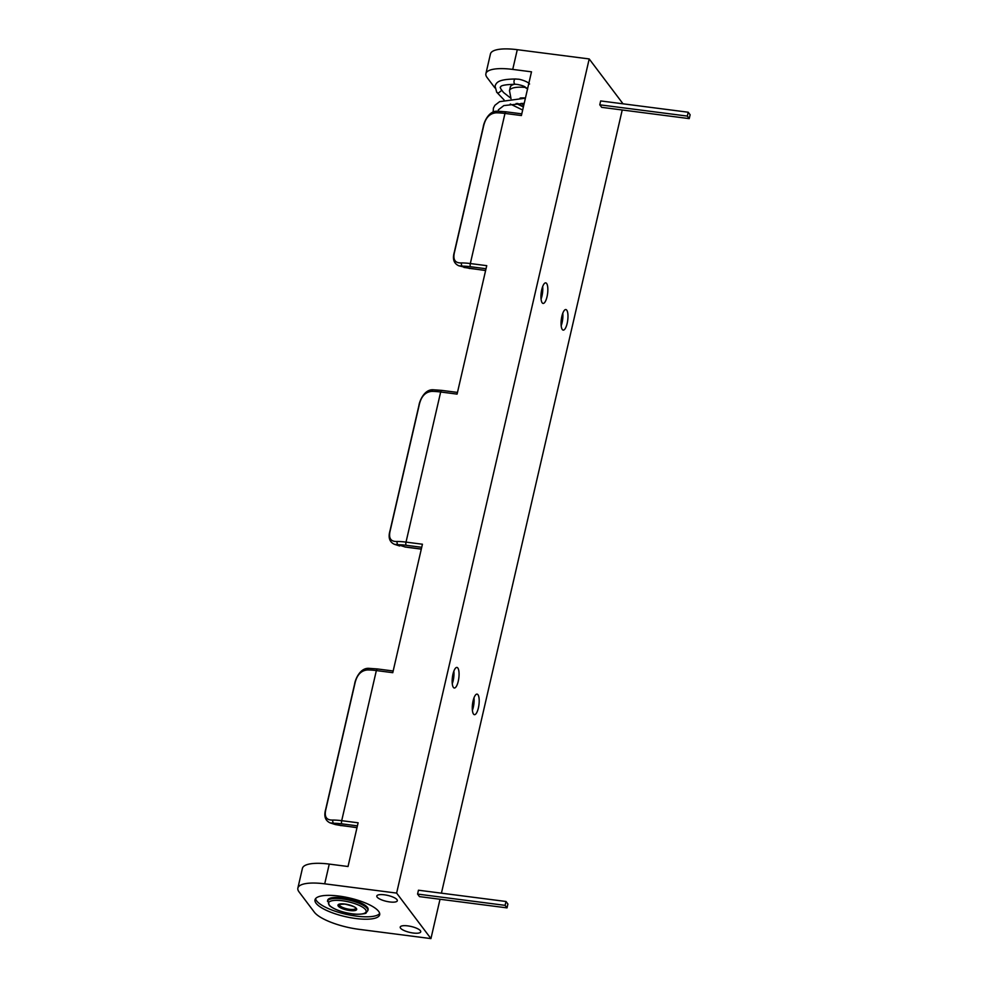 <?xml version="1.0" encoding="UTF-8"?>
<svg xmlns="http://www.w3.org/2000/svg" width="988" height="988" viewBox="0 0 988 988"><rect width="100%" height="100%" fill="white"/><g stroke="black" fill="none" stroke-linecap="round" stroke-linejoin="round"><path stroke-width="1.48" d="M355.594 908.046A8.299 2.396 13 0 1 349.629 909.318A8.299 2.396 13 0 1 339.576 904.353L345.01 904.119C352.383 905.934 355.915 907.243 355.606 908.058L355.594 908.021M367.857 910.59L368.092 909.553A20.736 5.977 -167 0 0 342.589 897.87A20.736 5.977 -167 0 0 327.683 900.229L329.387 905.625C334.599 909.664 342.268 912.418 352.383 913.9C354.89 914.888 367.301 913.801 366.029 912.887L367.857 910.59A20.736 5.977 -167 0 0 342.354 898.907A20.736 5.977 -167 0 0 327.448 901.266M507.017 907.886L505.103 905.354L417.566 894.078L418.455 890.213L506.004 901.488L507.906 904.02L507.017 907.886L419.468 896.61L417.566 894.078M505.103 905.354L506.004 901.488M501.373 90.674L498.273 93.156L496.581 92.069M525.777 87.475L527.691 89.118M514.538 84.239A25.713 7.41 -167 0 0 510.314 87.092L509.487 90.649A25.713 7.41 13 0 1 525.554 87.45M689.229 118.622L687.327 116.09L599.778 104.814L600.667 100.937L688.216 112.224L690.13 114.756L689.229 118.622L601.68 107.334L599.778 104.814M687.327 116.09L688.216 112.224M355.804 918.519A33.172 9.559 -167 0 0 379.664 914.752A33.172 9.559 -167 0 0 338.859 896.054A33.172 9.559 -167 0 0 315.011 899.821A33.172 9.559 -167 0 0 355.804 918.519M315.555 898.685A33.172 9.559 -167 0 0 356.359 916.123A33.172 9.559 -167 0 0 379.664 913.492M413.169 933.018A10.535 3.038 -167 0 0 420.752 931.82A10.535 3.038 -167 0 0 407.797 925.88A10.535 3.038 -167 0 0 400.226 927.077A10.535 3.038 -167 0 0 413.169 933.018M389.754 901.945A10.535 3.038 -167 0 0 397.324 900.747A10.535 3.038 -167 0 0 384.369 894.807A10.535 3.038 -167 0 0 376.799 896.005A10.535 3.038 -167 0 0 389.754 901.945M541.757 289.632A10.362 3.223 -82.7 0 1 545.722 282.864A10.362 3.223 -82.7 0 1 547.043 296.659A10.362 3.223 -82.7 0 1 543.079 303.427A10.362 3.223 -82.7 0 1 541.757 289.632M542.671 286.569A10.362 3.223 -82.7 0 1 541.967 296.005A10.362 3.223 -82.7 0 1 541.054 299.068M561.876 316.321A10.362 3.223 -82.7 0 1 565.852 309.553A10.362 3.223 -82.7 0 1 567.174 323.335A10.362 3.223 -82.7 0 1 563.197 330.116A10.362 3.223 -82.7 0 1 561.876 316.321M562.789 313.245A10.362 3.223 -82.7 0 1 562.086 322.681A10.362 3.223 -82.7 0 1 561.172 325.756M473.091 700.887A10.362 3.223 -82.7 0 1 477.056 694.119A10.362 3.223 -82.7 0 1 478.39 707.914A10.362 3.223 -82.7 0 1 474.413 714.682A10.362 3.223 -82.7 0 1 473.091 700.887M474.005 697.824A10.362 3.223 -82.7 0 1 473.301 707.26A10.362 3.223 -82.7 0 1 472.388 710.335M452.961 674.211A10.362 3.223 -82.7 0 1 456.938 667.431A10.362 3.223 -82.7 0 1 458.259 681.226A10.362 3.223 -82.7 0 1 454.295 688.006A10.362 3.223 -82.7 0 1 452.961 674.211M453.875 671.136A10.362 3.223 -82.7 0 1 453.183 680.571A10.362 3.223 -82.7 0 1 452.269 683.647M521.788 113.855L505.93 111.805A2.482 0.778 -82.7 0 0 504.979 113.435A29.64 8.546 -167 0 0 496.124 112.805C489.542 113.385 485.33 117.992 483.478 126.662L454.554 251.94C452.652 259.56 454.962 263.216 461.47 262.919A29.64 8.546 13 0 1 470.325 263.549L504.979 113.435L521.392 115.547L531.495 71.828L512.735 69.407A37.322 10.757 -167 0 0 485.898 73.655L490.456 53.932A37.322 10.757 13 0 1 517.28 49.684L589.206 58.947L396.62 893.09L324.706 883.828A37.322 10.757 -167 0 0 297.87 888.076A37.322 10.757 -167 0 0 299.068 891.929L314.32 912.159A37.322 10.757 -167 0 0 359.027 929.338L430.941 938.6L396.62 893.09M623.045 103.826L589.206 58.947M485.898 73.655A37.322 10.757 -167 0 0 487.084 77.521L494.914 87.907M297.87 888.076L302.427 868.341A37.322 10.757 13 0 1 329.263 864.092L348.023 866.513L358.113 822.794L341.7 820.682A2.482 0.778 97.3 0 0 341.799 823.844A27.158 7.83 -167 0 0 333.685 823.276L330.103 822.88L335.315 824.548L340.662 825.499A2.482 0.926 96.1 0 0 340.934 825.659A2.482 0.926 96.1 0 0 341.231 825.56M622.23 109.989L441.426 893.164M440.018 899.253L430.941 938.6M457.481 392.421L441.624 390.371A2.482 0.778 -82.7 0 0 440.673 392.001A29.64 8.546 -167 0 0 431.818 391.372C425.235 391.94 421.012 396.559 419.159 405.228L390.235 530.494C388.346 538.127 390.643 541.782 397.151 541.486A29.64 8.546 13 0 1 406.019 542.116L440.673 392.001L457.086 394.113L486.738 265.661L470.325 263.549A2.482 0.778 97.3 0 0 470.424 266.711A27.158 7.83 -167 0 0 462.31 266.143L458.728 265.76L469.288 268.366A2.482 0.926 96.1 0 0 469.559 268.526A2.482 0.926 96.1 0 0 469.856 268.427M421.728 547.29L406.117 545.277A2.482 0.778 97.3 0 1 406.019 542.116L422.432 544.227L392.779 672.68L376.354 670.568L341.7 820.682A29.64 8.546 13 0 0 332.845 820.052A2.482 1.482 90.1 0 0 333.685 823.276L340.662 825.499A41.694 12.017 13 0 1 343.281 825.807L357.014 827.574M393.162 670.988L377.317 668.938A2.482 0.778 -82.7 0 0 376.354 670.568A29.64 8.546 -167 0 0 367.499 669.938C360.916 670.506 356.705 675.125 354.853 683.782L325.929 809.061C324.027 816.681 326.336 820.349 332.845 820.052M397.151 541.486A2.482 1.482 90.1 0 0 398.003 544.709L404.969 546.932A41.694 12.017 13 0 1 407.599 547.241A2.482 0.778 97.3 0 0 407.809 547.389L404.969 546.932A2.482 0.926 96.1 0 0 405.241 547.093A2.482 0.926 96.1 0 0 405.537 546.994M406.117 545.277A27.158 7.83 -167 0 0 398.003 544.709L394.422 544.314L399.634 545.981M496.124 112.805A2.482 1.482 -89.9 0 1 497.507 111.212L497.507 111.212C488.319 110.607 483.688 123.117 483.243 126.872L483.243 126.872A2.482 0.716 -167 0 0 483.354 127.168M461.47 262.919A2.482 1.482 90.1 0 0 462.31 266.143L469.288 268.366A41.694 12.017 13 0 1 471.906 268.674L485.639 270.453M431.818 391.372A2.482 1.482 -89.9 0 1 433.201 389.778L433.201 389.778C424.013 389.173 419.381 401.684 418.937 405.438L418.937 405.438A2.482 0.716 -167 0 0 419.048 405.735M367.499 669.938A2.482 1.482 -89.9 0 1 368.882 668.345L368.882 668.345C359.694 667.74 355.062 680.25 354.63 684.005L354.63 684.005A2.482 0.716 -167 0 0 354.729 684.289M342.416 900.76A19.278 5.558 13 0 1 365.511 909.627A19.278 5.558 13 0 1 352.259 913.814A19.278 5.558 13 0 1 329.165 904.946A19.278 5.558 13 0 1 342.416 900.76M349.789 910.541A9.608 2.766 -167 0 0 356.384 908.454A9.608 2.766 -167 0 0 344.886 904.032A9.608 2.766 -167 0 0 338.279 906.12A9.608 2.766 -167 0 0 349.789 910.541M527.753 88.043A2.631 2.384 -37 0 1 525.369 87.203L525.369 87.203C524.319 86.178 521.59 85.252 517.193 84.412L515.378 84.264A2.631 1.445 -88.4 0 1 514.106 80.683A2.631 1.445 -88.4 0 1 515.514 78.991C499.249 79.262 496.421 81.918 495.05 86.154L496.729 92.279M525.455 97.985A17.414 5.014 -167 0 0 520.108 98.071M517.687 103.382A17.414 5.014 -167 0 0 523.479 106.519M523.825 105.037A13.066 3.767 13 0 1 521.158 103.332M522.566 103.357A12.436 3.582 -167 0 0 524.011 104.222M524.097 103.839A12.436 3.582 13 0 1 523.282 103.37M329.263 864.092L324.706 883.828M517.28 49.684L512.735 69.407M486.034 268.724L470.424 266.711M407.599 547.241L421.32 549.019M357.409 825.857L341.799 823.844M421.296 549.13L407.809 547.389A2.482 0.778 97.3 0 0 408.056 547.303M497.507 111.212L505.93 111.805A2.482 0.778 -82.7 0 1 506.152 111.953M483.478 126.662A2.482 0.716 -167 0 0 483.243 126.872L454.319 252.15A2.482 0.716 -167 0 0 454.431 252.446M454.554 251.94A2.482 0.716 -167 0 0 454.319 252.15C452.331 258.942 453.801 263.487 458.728 265.747L458.728 265.747M433.201 389.778L441.624 390.371A2.482 0.778 -82.7 0 1 441.846 390.519M419.159 405.228A2.482 0.716 -167 0 0 418.937 405.438L390.013 530.717A2.482 0.716 -167 0 0 390.124 531.013M390.235 530.494A2.482 0.716 -167 0 0 390.013 530.717C388.025 537.509 389.494 542.042 394.422 544.314M368.882 668.345L377.317 668.938A2.482 0.778 -82.7 0 1 377.527 669.086M354.853 683.782A2.482 0.716 -167 0 0 354.63 684.005L325.707 809.283A2.482 0.716 -167 0 0 325.818 809.58M325.929 809.061A2.482 0.716 -167 0 0 325.707 809.283C323.718 816.076 325.176 820.608 330.103 822.88M515.378 84.264C497.507 84.77 501.546 87.166 500.187 87.339L500.941 89.105M493.173 112.002L493.407 108.087L494.914 105.284L499.632 101.653L525.406 98.183M522.677 110.026L510.277 104.024M504.09 99.961L496.631 92.143M529.568 84.029C528.444 81.918 520.306 79.077 517.873 79.188L515.514 78.991M525.369 87.203L526.147 88.241M509.487 90.649L511.006 98.615M516.156 103.444L523.381 106.951M501.101 89.34L503.485 92.452L510.71 98.133M524.196 103.407L503.868 105.568L498.397 109.792L498.384 111.224M485.614 270.564L463.94 267.427M356.989 827.697L335.315 824.548"/></g></svg>
